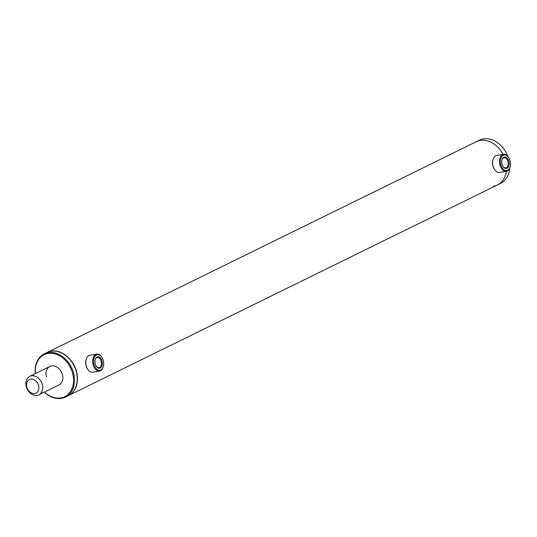 <?xml version="1.0" encoding="UTF-8"?>
<svg xmlns="http://www.w3.org/2000/svg" width="537" height="537" viewBox="0 0 537 537"><rect width="100%" height="100%" fill="white"/><g stroke="black" fill="none" stroke-linecap="round" stroke-linejoin="round"><path stroke-width="0.81" d="M68.286 395.682A24.051 18.473 -116.2 0 0 68.387 395.628A24.051 18.473 -116.2 0 0 76.314 370.913A24.051 18.473 -116.2 0 0 47.182 352.453A24.051 18.473 -116.2 0 0 47.088 352.5M503.102 154.414A24.051 18.473 -116.2 0 0 476.306 141.728A24.051 18.473 63.8 0 1 480.259 140.459A24.051 18.473 63.8 0 1 503.102 154.414M68.387 395.628L497.504 184.903A24.051 18.473 -116.2 0 0 506.378 171.283A24.051 18.473 63.8 0 1 497.504 184.903A24.051 18.473 63.8 0 1 493.543 186.178M27.253 381.686A7.558 5.806 -116.2 0 0 29.79 391.909A7.558 5.806 -116.2 0 0 38.161 391.03A7.558 5.806 -116.2 0 0 35.623 380.814A7.558 5.806 -116.2 0 0 27.253 381.686M26.85 379.216A10.31 7.914 -116.2 0 0 28.555 391.298A10.31 7.914 -116.2 0 0 38.832 394.836A10.31 7.914 -116.2 0 0 41.725 391.95A10.31 7.914 -116.2 0 0 40.013 379.867A10.31 7.914 -116.2 0 0 29.743 376.33A10.31 7.914 -116.2 0 0 26.85 379.216M503.867 157.187A5.826 3.638 -99.6 0 1 508.821 161.08A5.826 3.638 -99.6 0 1 507.082 168.262A5.826 3.638 -99.6 0 1 503.189 166.658A5.826 3.638 -99.6 0 1 502.028 159.757A5.826 3.638 -99.6 0 1 503.867 157.187M503.062 166.463A5.135 3.209 80.4 0 0 505.8 167.88A5.135 3.209 80.4 0 0 506.364 167.698A5.135 3.209 80.4 0 0 508.015 161.818A5.135 3.209 80.4 0 0 504.089 157.75A5.135 3.209 80.4 0 0 503.525 157.932A5.135 3.209 80.4 0 0 501.967 159.986M503.29 155.213A7.901 4.934 80.4 0 0 500.927 164.953A7.901 4.934 80.4 0 0 507.653 170.236A7.901 4.934 80.4 0 0 510.15 166.752A7.901 4.934 80.4 0 0 508.566 157.381A7.901 4.934 80.4 0 0 503.29 155.213M508.438 157.2A8.592 5.363 80.4 0 0 508.304 157.005A8.592 5.363 80.4 0 0 503.511 154.341A8.592 5.363 80.4 0 0 502.572 154.649A8.592 5.363 80.4 0 0 499.806 164.476A8.592 5.363 80.4 0 0 506.371 171.283A8.592 5.363 80.4 0 0 507.317 170.974A8.592 5.363 80.4 0 0 510.029 167.195A8.592 5.363 80.4 0 0 510.09 166.967M503.511 154.341L496.631 155.508A8.592 5.363 80.4 0 0 495.691 155.811A8.592 5.363 80.4 0 0 492.979 159.596A8.592 5.363 80.4 0 0 494.698 169.779A8.592 5.363 80.4 0 0 499.491 172.444L506.371 171.283M492.919 159.825A7.901 4.934 80.4 0 0 492.852 160.039A7.901 4.934 80.4 0 0 494.436 169.41A7.901 4.934 80.4 0 0 494.564 169.585M97.647 356.763A5.826 3.638 -99.6 0 1 102.238 361.797A5.826 3.638 -99.6 0 1 99.694 368.228A5.826 3.638 -99.6 0 1 96.391 366.429A5.826 3.638 -99.6 0 1 95.224 359.522A5.826 3.638 -99.6 0 1 97.647 356.763M96.257 366.234A5.135 3.209 80.4 0 0 98.996 367.644A5.135 3.209 80.4 0 0 99.043 367.637A5.135 3.209 80.4 0 0 101.298 362.012A5.135 3.209 80.4 0 0 97.284 357.514A5.135 3.209 80.4 0 0 97.237 357.528A5.135 3.209 80.4 0 0 95.163 359.756M97.278 354.715A7.901 4.934 80.4 0 0 93.827 363.435A7.901 4.934 80.4 0 0 100.063 370.268A7.901 4.934 80.4 0 0 103.346 366.523A7.901 4.934 80.4 0 0 101.761 357.152A7.901 4.934 80.4 0 0 97.278 354.715M101.634 356.971A8.592 5.363 80.4 0 0 101.506 356.776A8.592 5.363 80.4 0 0 96.707 354.111A8.592 5.363 80.4 0 0 96.626 354.125A8.592 5.363 80.4 0 0 92.867 363.542A8.592 5.363 80.4 0 0 99.573 371.054A8.592 5.363 80.4 0 0 99.654 371.04A8.592 5.363 80.4 0 0 103.225 366.959A8.592 5.363 80.4 0 0 103.285 366.737M89.907 355.259A8.592 5.363 80.4 0 0 89.827 355.272A8.592 5.363 80.4 0 0 89.746 355.293A8.592 5.363 80.4 0 0 86.175 359.367A8.592 5.363 80.4 0 0 87.893 369.55A8.592 5.363 80.4 0 0 92.686 372.215A8.592 5.363 80.4 0 0 92.773 372.201M86.115 359.589A7.901 4.934 80.4 0 0 86.054 359.803A7.901 4.934 80.4 0 0 87.632 369.174A7.901 4.934 80.4 0 0 87.766 369.355M44.383 392.104A24.051 18.473 -116.2 0 0 65.427 397.085L68.192 395.729A24.051 18.473 -116.2 0 0 76.113 371.013A24.051 18.473 -116.2 0 0 46.988 352.554L44.222 353.91A24.051 18.473 -116.2 0 0 35.301 373.604M65.427 397.085A24.051 18.473 -116.2 0 0 73.354 372.369A24.051 18.473 -116.2 0 0 44.222 353.91M44.517 392.044A23.366 17.949 -116.2 0 0 66.528 395.608A23.366 17.949 -116.2 0 0 72.428 372.651A23.366 17.949 -116.2 0 0 50.109 353.279A23.366 17.949 -116.2 0 0 35.429 373.537M38.832 394.836L58.969 384.942A10.31 7.914 -116.2 0 0 62.373 374.349A10.31 7.914 -116.2 0 0 49.887 366.442A10.31 7.914 -116.2 0 0 46.491 377.034M47.182 352.453L479.46 140.177A24.051 18.473 63.8 0 1 483.421 138.902A24.051 18.473 63.8 0 1 507.848 156.401M509.694 168.175A24.051 18.473 63.8 0 1 500.665 183.352L497.504 184.903M49.887 366.442L29.743 376.33M494.436 169.41L494.698 169.779M492.852 160.039L492.979 159.596M508.566 157.381L508.304 157.005M510.15 166.752L510.029 167.195M92.686 372.215L99.573 371.054M87.632 369.174L87.893 369.55M86.054 359.803L86.175 359.367M89.827 355.272L96.707 354.111M101.761 357.152L101.506 356.776M103.346 366.523L103.225 366.959"/></g></svg>
